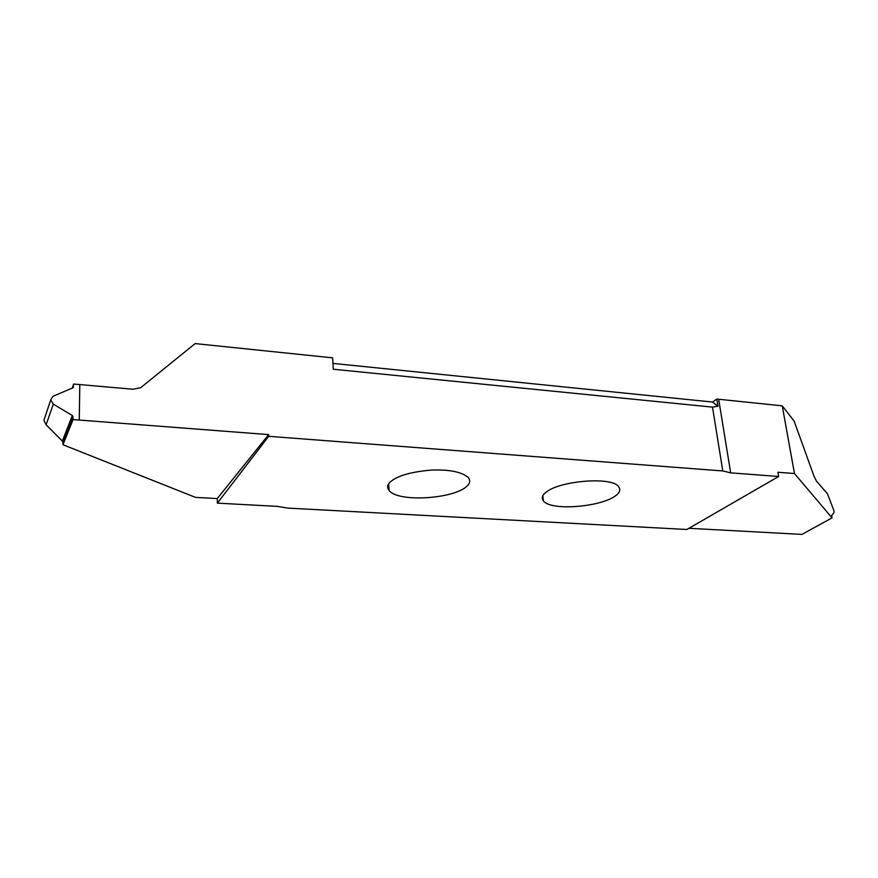 <?xml version="1.0" encoding="UTF-8"?>
<svg xmlns="http://www.w3.org/2000/svg" width="878" height="878" viewBox="0 0 878 878"><rect width="100%" height="100%" fill="white"/><g stroke="black" fill="none" stroke-linecap="round" stroke-linejoin="round"><path stroke-width="1.32" d="M466.295 486.785C469.993 483.811 470.663 480.727 468.303 477.511C461.521 471.837 449.196 469.368 431.35 470.103C411.2 471.782 397.525 475.711 390.315 481.901C387.242 484.744 386.847 487.619 389.13 490.55C398.371 502.556 452.631 498.913 466.295 486.785M688.934 528.293L801.932 534.406L832.026 517.877L831.696 515.507L833.968 512.708L833.979 510.755L827.493 493.842L816.441 481.045L813.917 475.953L794.129 421.111L782.254 405.845L794.469 473.538L777.897 472.254L778.643 476.491L730.672 472.858L722.781 470.959L712.497 407.118L333.278 369.232L332.63 357.84L195.136 343.594L140.557 387.802L132.918 389.228L79.799 384.575L79.272 420.057L73.061 419.585L62.996 444.751L195.509 497.376L217.261 498.583L268.657 434.61L268.712 436.311L217.36 503.138L217.261 498.583M332.949 363.404L712.563 402.047L716.843 399.051L717.995 406.185L712.563 402.047M782.254 405.845L716.843 399.051M614.787 496.311C619.583 493.206 620.889 490.034 618.716 486.796C612.394 476.359 560.394 480.672 546.423 491.932C542.275 494.929 541.265 497.914 543.405 500.877C550.561 511.073 599.345 507.188 614.787 496.311M72.215 388.153L73.653 384.037L72.907 387.846L52.921 396.296L50.737 399.863L53.306 404.143L72.303 415.492L72.995 416.611L62.964 442.336L62.996 444.751M62.964 442.336L62.371 441.063L72.303 415.492M53.306 404.143L46.106 424.787L62.371 441.063M46.106 424.787L43.9 420.375L44.284 419.201M79.272 420.057L268.657 434.61M73.653 384.037L79.788 384.575L79.261 420.057M72.995 416.611L73.061 419.585M43.9 420.375L50.737 399.863M722.781 470.959L268.712 436.311M717.995 406.185L712.497 407.118M778.643 476.491L686.859 529.489L287.852 508.099L277.207 506.365L217.36 503.138M794.469 473.538L832.026 517.877M73.291 387.505L73.489 386.935M730.672 472.858L718.676 399.292M542.834 495.752L543.405 500.877M388.658 483.844L389.13 490.55"/></g></svg>
